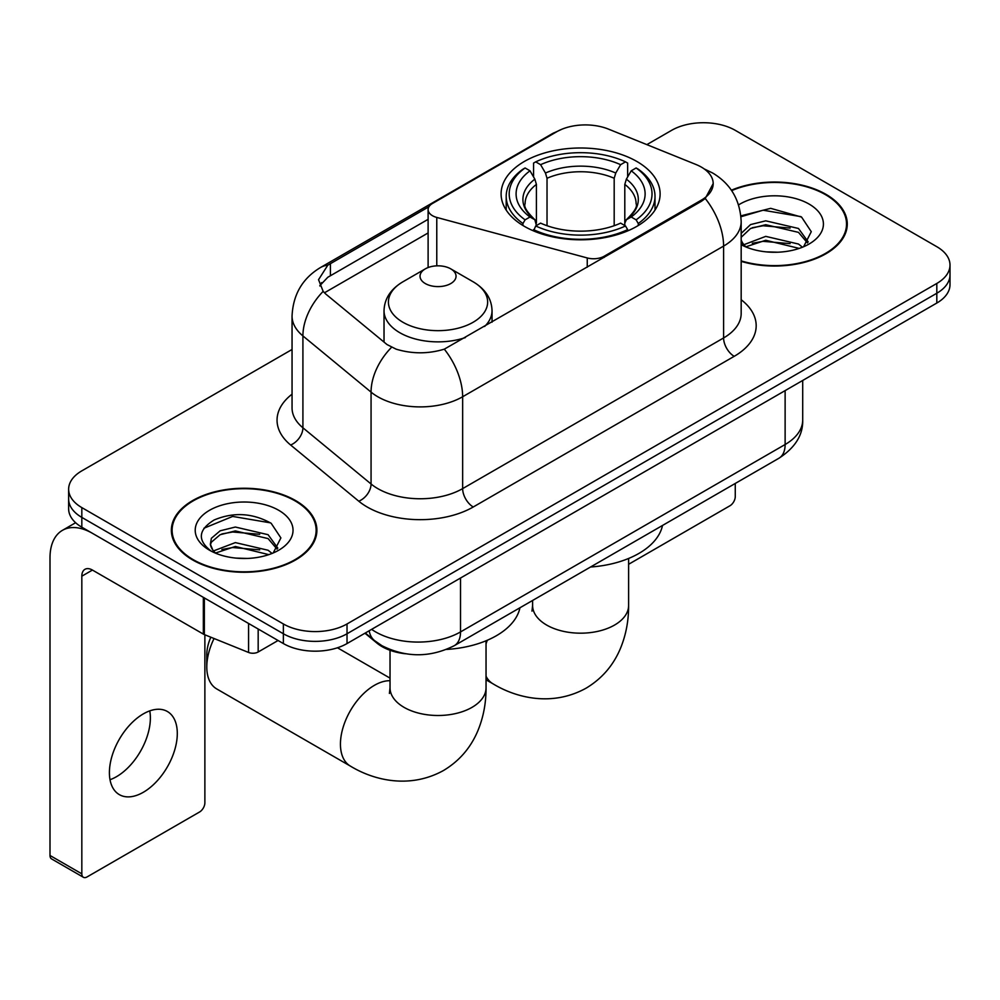 <?xml version="1.0" encoding="UTF-8"?>
<svg xmlns="http://www.w3.org/2000/svg" width="1000" height="1000" viewBox="0 0 1000 1000"><rect width="100%" height="100%" fill="white"/><g stroke="black" fill="none" stroke-linecap="round" stroke-linejoin="round"><path stroke-width="1.5" d="M604.2 257.425L604.2 256.225A15 8.662 180 0 1 587.25 257.95L436.775 217.438A15 8.662 180 0 1 432.5 215.712A15 8.662 180 0 1 428.113 209.587A15 8.662 180 0 1 432.5 203.463L556.688 131.762A40.5 23.388 0 0 1 608.562 129.15L695.913 164.462A40.5 23.388 0 0 1 701.325 167.075A40.5 23.388 0 0 1 713.188 183.612L705.25 198.512L701.325 201.35L444.3 349.162C428.237 354.012 412.188 354.012 396.138 349.162L387.038 344.562L325.875 294.137L323.15 291.375L318.55 279.688L327.8 265.188L428.963 206.713M636.825 161.45A79.513 45.9 0 0 0 550.175 151.488A79.513 45.9 0 0 0 501.1 193.9A79.513 45.9 0 0 0 524.388 226.363A79.513 45.9 0 0 0 611.038 236.312A79.513 45.9 0 0 0 660.113 193.9A79.513 45.9 0 0 0 636.825 161.45M604.2 256.225L701.325 200.15A40.5 23.388 0 0 0 713.188 183.612M405.475 653.763A45 25.987 180 0 1 377 643.15L364.95 633.212M741.175 261.375A72.763 42.013 0 0 0 847.275 224.037A72.763 42.013 0 0 0 825.962 194.338A72.763 42.013 0 0 0 731.388 190.212M295.575 500.55A72.763 42.013 0 0 0 216.275 491.45A72.763 42.013 0 0 0 171.363 530.262A72.763 42.013 0 0 0 192.675 559.963A72.763 42.013 0 0 0 271.962 569.062A72.763 42.013 0 0 0 316.887 530.262A72.763 42.013 0 0 0 295.575 500.55M172.113 534.038A72.763 42.013 0 0 0 171.863 535.163M292.05 349.475L81.825 470.85A45 25.987 0 0 0 68.637 489.225L68.637 508.825A45 25.987 0 0 0 81.825 527.2L283.375 643.562L283.375 633.763A45 25.987 0 0 0 347.025 633.763L936.812 293.25A45 25.987 0 0 0 950 274.875A45 25.987 0 0 1 936.812 293.25L347.025 633.763A45 25.987 0 0 1 283.375 633.763L81.825 517.4L283.375 633.763L283.375 623.962A45 25.987 0 0 0 347.025 623.962L936.812 283.45A45 25.987 0 0 0 950 265.075A45 25.987 0 0 0 936.812 246.7L735.263 130.338A45 25.987 0 0 0 671.625 130.338L646.862 144.625M68.637 499.025A45 25.987 0 0 0 81.825 517.4A45 25.987 0 0 1 68.637 499.025M319.788 285.725L327.8 277.262L428.113 219.325M68.637 489.225A45 25.987 0 0 0 81.825 507.6L283.375 623.962M316.388 535.163A72.763 42.013 0 0 0 316.137 534.038M846.775 228.938A72.763 42.013 0 0 0 846.525 227.825M283.375 643.562A45 25.987 0 0 0 347.025 643.562L936.812 303.038A45 25.987 0 0 0 950 284.675L950 265.075M741.175 260.887A72.013 41.575 0 0 0 846.525 224.037A72.013 41.575 0 0 0 825.438 194.638A72.013 41.575 0 0 0 731.675 190.625M766.388 251.875L777.7 252.213M743.913 244.7L765.738 236.375L798.487 244.037L802.45 247.213M745.925 246.8L765.738 240.263L799.2 248.412M741.175 239.838A33.9 19.575 0 0 0 746.213 247.062M741.175 233.4L750.55 224.587L765.738 220.825L798.487 228.475L808.225 241.938M741.175 237.288L750.55 228.475L765.738 224.713L798.487 232.362L807.463 242.938M741.175 244.7A48.9 28.238 0 0 0 809.1 244A48.9 28.238 0 0 0 809.1 204.075A48.9 28.238 0 0 0 738.587 204.887M803.612 246.737L811.275 231.688L801.587 217.087L770.688 208.337L740.875 215.85M744.25 246.213L741.175 242.6M740.962 216.75L763.075 210.212L800.925 216.637M752.3 227.725L763.075 225.763L790.1 228.075M752.3 243.275L763.075 241.325L790.1 243.637M628.612 564.288L729.963 505.763A7.5 4.325 120 0 0 735.263 496.575L735.263 483.45M193.212 559.65A72.013 41.575 0 0 0 271.675 568.663A72.013 41.575 0 0 0 316.137 530.262A72.013 41.575 0 0 0 295.038 500.863A72.013 41.575 0 0 0 216.562 491.85A72.013 41.575 0 0 0 172.113 530.262A72.013 41.575 0 0 0 193.212 559.65M235.987 558.1L247.3 558.438M213.512 550.925L235.35 542.6L268.1 550.25L272.062 553.438M215.525 553.025L235.35 546.487L268.812 554.637M213.85 552.438L210.35 544.225A33.9 19.575 0 0 0 215.825 553.288M210.35 544.225L211.375 538.288L220.15 530.812L235.35 527.038L268.1 534.7L277.838 548.15M210.438 544.7L211.375 542.175L220.15 534.7L235.35 530.925L268.1 538.587L277.075 549.163M273.225 552.95L280.887 537.913L271.188 523.312C252.6 512.962 233.588 511.85 214.125 520C198.162 529.85 197.162 540.212 211.112 551.075L211.287 551.175M278.7 510.288A48.9 28.238 0 0 0 209.537 510.288A48.9 28.238 0 0 0 209.537 550.225A48.9 28.238 0 0 0 278.712 550.225A48.9 28.238 0 0 0 278.7 510.288M203.962 528.212L232.675 516.425L270.525 522.863M221.9 533.938L232.675 531.987L259.7 534.3M221.9 549.5L232.675 547.537L259.7 549.862M522.95 225.512L522.95 223.512L525.087 219.838A71.413 41.225 0 0 1 525.087 167.975L530 170.812A64.513 37.237 0 0 0 530 217L534.85 219.75L536.413 225.538M536.413 223.175L536.413 184.4L534.85 179.163L530 170.812M533.562 176.95L533.562 163.075L535.7 161.85A71.413 41.225 0 0 1 625.513 161.85L620.612 164.688A64.513 37.237 0 0 0 540.6 164.688L545.45 173.038L547.025 178.275L547.025 225.7M614.188 225.7L614.188 178.275L615.763 173.038L620.612 164.688M590.525 567.013A82.513 47.638 0 0 0 662.513 525.45M533.562 229.638A74.412 42.962 0 0 0 627.65 229.638L625.513 225.963A71.413 41.225 0 0 1 535.7 225.963L533.562 230.912M627.65 230.912L627.65 229.638M525.087 167.975L522.95 169.188A74.412 42.962 0 0 0 506.2 196.35A74.412 42.962 0 0 0 522.95 223.512M625.513 161.85L627.65 163.075L627.65 176.95M535.7 225.963L540.6 223.125A64.513 37.237 0 0 0 620.612 223.125L625.513 225.963M530 217L525.087 219.838M540.6 164.688L535.7 161.85M534.85 179.163A57.7 33.312 0 0 0 534.85 219.75L535.112 219.938C526.925 212 523.575 206.625 525.1 203.787A55.512 32.05 0 0 1 536.413 184.4M638.263 223.512A74.412 42.962 0 0 0 655.013 196.35A74.412 42.962 0 0 0 638.263 169.188L636.125 167.975A71.413 41.225 0 0 1 636.125 219.838L638.263 223.512L638.263 225.512M636.125 219.838L631.213 217A64.513 37.237 0 0 0 631.213 170.812L636.125 167.975M631.213 170.812L626.362 179.163L624.8 184.4L624.8 223.175L626.362 219.75L631.213 217M624.8 184.4A55.512 32.05 0 0 1 636.112 203.787C637.625 206.637 634.288 212.025 626.1 219.938L626.362 219.75A57.7 33.312 0 0 0 626.362 179.163M624.8 225.538L624.8 223.175M214.062 638.513A48 27.713 120 0 0 206.788 666.963L206.788 654.712A33 19.05 -60 0 1 210.825 637.212M206.788 666.963A48 27.713 120 0 0 216.725 688.938L350.387 766.1A48 27.713 -60 0 1 343.025 727.638A48 27.713 -60 0 1 374.387 685.337A48 27.713 -60 0 1 390.025 680.713M484.613 326.475A54.013 31.175 0 0 0 492.038 310.688C491.637 298.663 485.337 289.025 473.113 281.775L450.763 268.863A18 10.388 0 0 0 425.312 268.863A18 10.388 0 0 0 425.312 283.562A18 10.388 0 0 0 450.763 283.562A18 10.388 0 0 0 450.763 268.863L473.113 281.775A49.612 28.637 0 0 1 473.113 322.275A49.612 28.637 0 0 1 402.95 322.275A49.612 28.637 0 0 1 402.95 281.775C390.737 289.025 384.425 298.663 384.025 310.688A54.013 31.175 0 0 0 399.85 332.738A54.013 31.175 0 0 0 465.387 337.575M446.587 649.425A82.513 47.638 0 0 0 519.95 607.762M149.762 710.875A48 27.713 -60 0 1 116.425 776.725A48 27.713 -60 0 1 110.013 779.712M143.35 792.262A48 27.713 120 0 0 174.713 749.963A48 27.713 120 0 0 167.35 711.488A48 27.713 120 0 0 143.35 713.875A48 27.713 120 0 0 111.988 756.175A48 27.713 120 0 0 119.35 794.638A48 27.713 120 0 0 143.35 792.262M258.175 629.012L258.175 651.988L278.075 640.5M203.35 597.362L92.438 533.325A60.012 34.65 -120 0 0 62.425 530.35A60.012 34.65 -120 0 0 50 557.812L50 855.475L81.825 873.838L81.825 576.188A15 8.662 60 0 1 84.925 569.325A15 8.662 60 0 1 92.438 570.062L203.35 634.1L203.35 597.362A7.5 4.325 0 0 0 204.35 597.85M81.825 873.838A7.5 4.325 120 0 0 83.375 877.275L51.55 858.9A7.5 4.325 -60 0 1 50 855.475M83.375 877.275A7.5 4.325 120 0 0 87.125 876.9L199.575 811.988A7.5 4.325 120 0 0 204.875 802.8L204.875 634.8M258.175 651.988A7.5 4.325 180 0 1 248.575 652.463L204.35 634.587A7.5 4.325 180 0 1 203.35 634.1M701.325 200.15L701.325 201.35M377 642.5L377 643.15M587.25 267.213L587.25 257.95M436.775 265.85L436.775 217.438M741.175 299.725A75.013 43.3 180 0 1 734.212 356.325L473.25 506.987A15 8.662 60 0 1 462.65 488.612L723.6 337.95A60.012 34.65 0 0 0 741.175 313.45L741.175 221.588A60.012 34.65 180 0 1 723.6 246.088A52.512 30.312 -120 0 0 705.25 198.512M473.25 506.987A75.013 43.3 180 0 1 367.175 506.987A75.013 43.3 180 0 1 358.775 501.2L290.625 445.012A75.013 43.3 180 0 1 292.05 394.188M377.788 488.612A60.012 34.65 0 0 0 462.65 488.612L462.65 396.75A60.012 34.65 180 0 1 377.788 396.75A60.012 34.65 180 0 1 371.062 392.113L302.913 335.925A60.012 34.65 180 0 1 292.05 316.05L292.05 407.925A60.012 34.65 0 0 0 302.913 427.788L371.062 483.988A60.012 34.65 0 0 0 377.788 488.612M741.175 221.588C740.163 200.012 730.675 183.825 712.725 173.05L705.15 169.363A52.512 24.588 112 0 0 704.438 169.1M444.3 349.162A52.512 30.312 60 0 1 462.65 396.75L723.6 246.088L723.6 337.95A15 8.662 60 0 0 734.212 356.325M327.8 265.188A52.512 30.312 -120 0 0 320.5 267.525C302.55 278.3 293.075 294.475 292.05 316.05M320.5 267.525L552.275 133.7A52.512 30.312 60 0 1 556.263 132.025M323.15 291.375A52.512 35.112 129.5 0 0 302.913 335.925L302.913 427.788A15 10.037 -50.5 0 1 290.625 445.012M391.512 347.35A52.512 35.112 129.5 0 0 371.062 392.113L371.062 483.988A15 10.037 -50.5 0 1 358.775 501.2M324.425 292.812L428.113 232.95M321.637 282.6A40.5 23.388 -120 0 0 319.9 286M347.025 623.962L347.025 643.562M936.812 283.45L936.812 303.038M81.825 507.6L81.825 527.2M330.412 263.612L330.412 275.725M371.625 629.35A60.012 34.65 0 0 0 375.662 631.925A60.012 34.65 0 0 0 460.525 631.925L785.125 444.513A60.012 34.65 0 0 0 802.7 420.025C803.138 434.913 795.212 447.65 778.913 458.25L454.312 645.662A30 17.325 60 0 0 460.525 631.925L460.525 578.025M785.125 390.625L785.125 444.513A30 17.325 60 0 1 778.913 458.25M369.2 630.75A30 20.062 129.5 0 0 374.425 640.512L365.312 633M628.612 558.475L628.612 605.475A48 27.713 180 0 1 614.55 625.062A48 27.713 180 0 1 546.663 625.062A48 27.713 180 0 1 532.6 605.475L531.975 611.125M628.612 605.475C628.688 620.812 625.925 635.225 620.325 648.713C613.125 665.7 601.663 678.875 585.962 688.25C552.463 706.712 516.675 698.225 492.95 683.787A48 27.713 -60 0 1 486.037 676.25M486.037 643.888A48 27.713 -60 0 1 487.312 640.25M614.188 178.275A55.512 32.05 0 0 0 547.025 178.275M615.763 173.038A57.7 33.312 0 0 0 545.45 173.038M486.037 640.788L486.037 687.788A48 27.713 180 0 1 471.975 707.375A48 27.713 180 0 1 404.087 707.375A48 27.713 180 0 1 390.025 687.788L389.4 693.438M81.825 576.188L92.438 570.062M204.35 597.938L204.35 634.587M248.575 652.463L248.575 623.462M428.113 267.55L428.113 209.587M552.275 133.7L561.912 129.225M705.15 169.363L704.362 169.037M454.312 645.662C430.163 657.788 406.025 657.788 381.875 645.662L374.425 640.512M802.7 420.025L802.7 380.475M846.525 230.05L846.525 224.037M316.137 536.275L316.137 530.262M172.113 536.275L172.113 530.262M492.95 683.787L486.037 679.8M506.2 210.075L506.2 196.35M655.013 210.075L655.013 196.35M532.6 600.462L532.6 605.475M486.037 687.788C486.125 703.112 483.363 717.537 477.75 731.025C470.55 748.012 459.1 761.188 443.4 770.562C409.9 789.025 374.1 780.537 350.387 766.1M492.038 322.188L492.038 310.688M384.025 342.088L384.025 310.688M425.312 268.863L402.95 281.775M390.025 678.125L337.45 647.775M390.025 650.275L390.025 687.788M62.425 530.35L75.625 522.725"/></g></svg>
